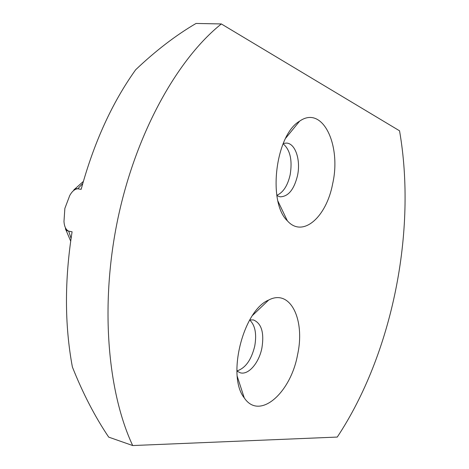 <?xml version="1.0" encoding="UTF-8"?>
<svg xmlns="http://www.w3.org/2000/svg" width="469" height="469" viewBox="0 0 469 469"><rect width="100%" height="100%" fill="white"/><g stroke="black" fill="none" stroke-linecap="round" stroke-linejoin="round"><path stroke-width="0.7" d="M276.868 195.649L280.081 196.81C288.206 196.693 294.01 189.669 297.481 175.734C300.887 160.421 295.558 143.631 286.641 143.068L283.223 143.432M283.094 143.743C290.182 149.851 292.533 160.216 290.153 174.826C287.638 185.706 283.194 192.536 276.816 195.321M249.684 319.999C255.195 325.304 256.871 334.045 254.714 346.21C251.308 360.01 245.375 368.253 236.898 370.932M332.615 183.942C341.596 145.431 322.707 104.792 299.609 121.172C275.467 134.925 267.424 202.321 287.35 220.805C302.734 238.352 326.453 217.041 332.615 183.942M71.065 238.358L68.697 231.141C65.918 229.851 64.347 226.633 63.977 221.497L64.863 208.406L69.752 195.509C72.15 191.217 74.823 188.972 77.76 188.784L81.166 189.324C93.976 142.476 112.144 102.623 135.664 69.752C155.661 50.746 175.787 35.31 196.042 23.45L221.345 23.948C177.657 58.865 136.28 132.287 118.077 217.745C99.932 303.203 107.219 391.169 132.692 445.55L108.697 437.12C94.984 416.765 82.878 393.391 72.384 366.993C64.599 325.246 64.499 280.181 72.085 231.797L68.697 231.141C66.317 230.689 65.267 229.734 65.543 228.268L65.431 227.787M236.904 371.032L240.204 372.779C248.441 375.329 259.04 362.889 261.901 348.004C264.334 332.697 261.514 323.346 253.448 319.94L249.731 319.917M132.692 445.55L337.27 437.067C392.418 353.743 417 230.848 399.535 130.798L221.345 23.948M297.528 354.916C305.378 320.169 290.563 288.429 268.667 300.049C243.253 310.331 226.574 376.138 244.255 397.876C259.492 420.851 290.716 392.899 297.528 354.916M73.615 190.543C74.125 189.001 75.509 188.421 77.76 188.784L82.755 183.526M277.959 201.183L287.35 220.805M285.627 138.261L299.609 121.172M237.255 376.396L244.255 397.876M252.551 315.408L268.667 300.049M74.823 189.03L83.347 181.444M70.667 241.101L65.924 229.91"/></g></svg>
